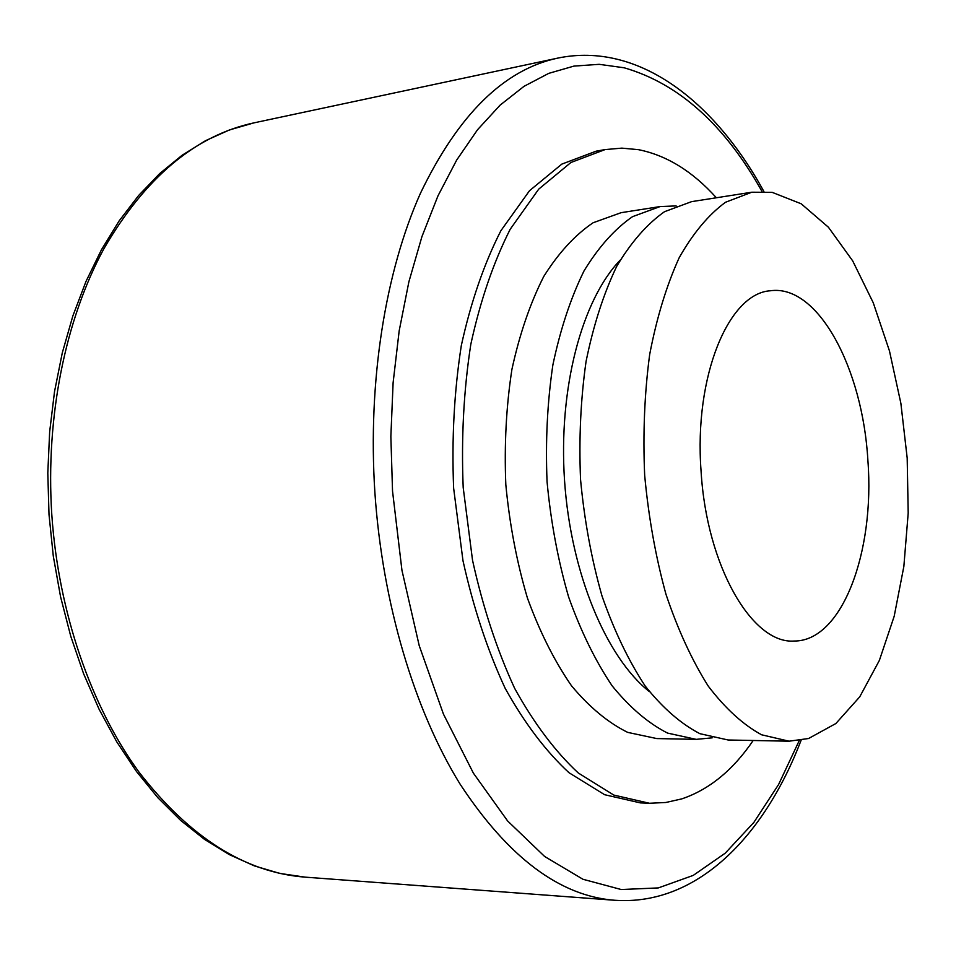 <?xml version="1.0" encoding="UTF-8"?>
<svg xmlns="http://www.w3.org/2000/svg" width="956" height="956" viewBox="0 0 956 956"><rect width="100%" height="100%" fill="white"/><g stroke="black" fill="none" stroke-linecap="round" stroke-linejoin="round"><path stroke-width="1.43" d="M753.173 740.494C733.013 770.154 709.209 789.62 681.759 798.893L665.806 802.49L649.411 803.267L613.8 795.069L578.308 773.01C555.173 751.5 533.95 723.262 514.627 688.296C496.941 649.913 482.911 607.251 472.539 560.3L463.194 487.548C461.186 437.991 463.72 390.251 470.806 344.339C480.342 300.662 493.475 262.303 510.193 229.261L538.706 189.157L570.899 162.508L605.076 149.578L621.854 148.132L638.56 149.686C666.691 155.35 692.634 171.375 716.355 197.761M772.161 192.347L801.212 203.795L828.41 227.229L852.692 260.88L873.258 302.777L889.462 350.924L900.875 403.336L907.184 458.032L908.2 513.073L903.85 566.49L894.183 616.285L879.365 660.429L859.731 696.852L835.867 723.525L808.573 738.51L789.035 741.199L761.621 734.794C743.123 724.744 725.329 708.515 708.241 686.109C691.977 660.321 677.876 629.681 665.938 594.178C655.601 556.535 648.515 516.885 644.667 475.24C642.85 433.438 644.523 393.203 649.674 354.509C656.724 317.727 666.559 285.462 679.19 257.714C693.088 233.204 708.527 214.718 725.508 202.266L751.798 192.216L772.161 192.347M701.059 470.95C693.889 376.067 728.699 293.217 770.393 290.767C818.025 283.956 862.766 368.634 867.893 460.493C874.991 551.947 842.105 641.345 794.161 641.034C752.36 644.272 706.544 566.287 701.059 470.95M649.411 803.267L640.329 802.885L604.598 794.699L568.987 772.711C545.792 751.261 524.509 723.118 505.138 688.26C487.417 650.008 473.363 607.49 462.979 560.706L453.634 488.193C451.638 438.804 454.208 391.231 461.33 345.463C470.914 301.917 484.106 263.677 500.884 230.719L529.516 190.71L561.829 164.109L596.126 151.179L605.076 149.578M789.035 741.199L728.102 739.992L699.9 733.682C680.875 723.812 662.628 707.906 645.145 685.954C628.522 660.704 614.146 630.709 601.993 595.958C591.513 559.14 584.367 520.339 580.555 479.589C578.834 438.685 580.674 399.285 586.076 361.38C593.425 325.315 603.63 293.647 616.692 266.389C631.056 242.274 646.985 224.051 664.492 211.706L691.594 201.644L751.798 192.216M649.399 691.642C606.212 657.429 570.804 573.158 564.554 480.677C558.256 388.184 581.953 299.909 620.133 260.175M712.196 737.841L696.195 739.358L667.587 733.097C648.323 723.322 629.849 707.583 612.163 685.87C595.361 660.895 580.842 631.247 568.593 596.903C558.053 560.491 550.871 522.143 547.071 481.86C545.398 441.421 547.334 402.452 552.867 364.965C560.359 329.282 570.744 297.937 584.02 270.918C598.611 247.018 614.792 228.926 632.561 216.642L660.058 206.58L676.119 205.91M696.195 739.358L656.772 738.57L627.686 732.38C608.135 722.724 589.398 707.189 571.485 685.763C554.468 661.146 539.782 631.904 527.425 598.05C516.802 562.164 509.596 524.366 505.82 484.656C504.194 444.791 506.226 406.372 511.914 369.386C519.598 334.17 530.198 303.219 543.725 276.523C558.579 252.874 575.046 234.949 593.126 222.748L621.101 212.686L660.058 206.58M799.252 740.577L778.614 784.47L753.866 822.411L725.269 853.146L693.231 875.397L658.302 887.921L621.233 889.534L582.957 879.269L544.645 856.48L507.624 820.965L473.387 773.141L443.441 714.096L419.218 645.659L401.95 570.326L392.534 491.145L390.861 436.534L393.107 382.782L399.166 330.919L408.857 281.924L421.919 236.658L437.979 195.849L456.669 160.07L477.534 129.741L500.131 105.112L524.019 86.327L548.756 73.361L573.947 66.095L599.197 64.327L624.184 67.792C678.748 83.566 724.696 124.794 762.004 191.463M763.892 191.499C714.467 101.252 638.285 41.371 557.73 58.113C504.063 69.549 458.306 114.589 420.461 193.243C385.328 271.731 367.666 381.408 374.872 492.304C382.376 603.595 414.605 710.583 460.087 784.123C508.317 857.46 559.905 896.178 614.851 900.277C696.936 905.989 764.334 836.38 801.116 740.279M253.973 122.858L229.488 129.932L205.421 140.735L182.07 155.278L159.712 173.562L138.644 195.478L119.142 220.896L101.515 249.636L85.992 281.423L72.847 315.958L62.295 352.836L54.516 391.649L49.652 431.885L47.8 473.041L49.007 514.567L53.285 556.045L60.563 596.771L70.744 636.206L83.638 673.825L99.054 709.161L116.74 741.808L136.433 771.408L157.824 797.686L180.636 820.391L204.536 839.392L229.237 854.58L254.439 865.921L279.833 873.426L305.131 877.142C245.071 872.505 189.682 837.48 138.978 772.078C91.19 706.627 58.4 612.438 51.779 514.364C45.494 416.637 65.462 319.471 103.953 248.62C145.312 177.434 195.323 135.513 253.973 122.858L557.73 58.113M305.131 877.142L614.851 900.277"/></g></svg>
